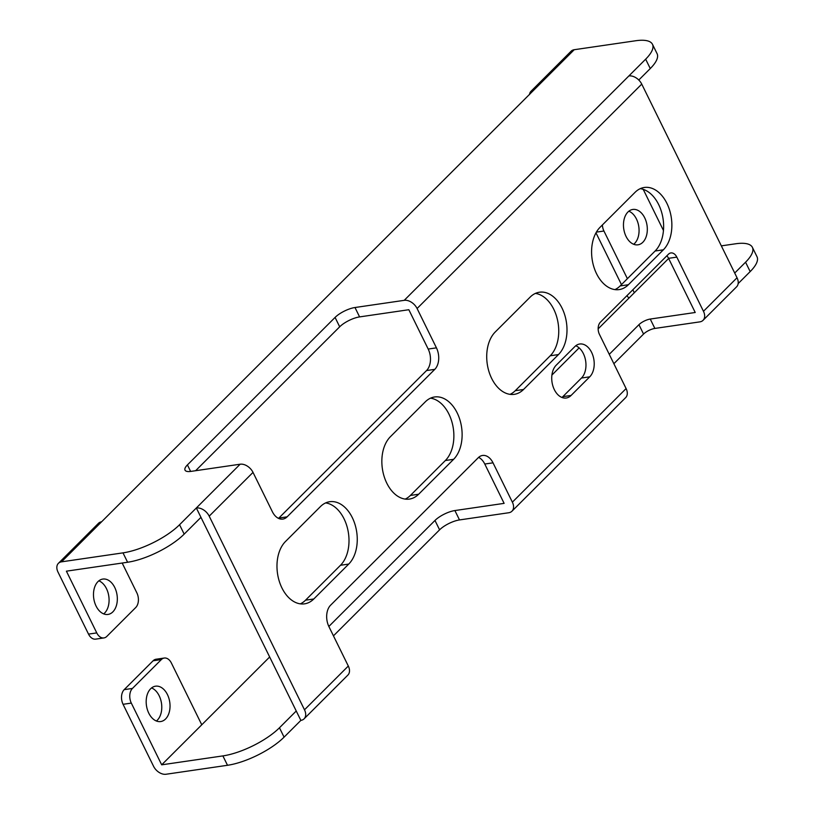 <?xml version="1.0" encoding="UTF-8"?>
<svg xmlns="http://www.w3.org/2000/svg" width="815" height="815" viewBox="0 0 815 815"><rect width="100%" height="100%" fill="white"/><g stroke="black" fill="none" stroke-linecap="round" stroke-linejoin="round"><path stroke-width="1.22" d="M124.196 689.643L132.438 688.441A10.727 7.06 81.7 0 0 131.317 703.101L161.686 764.827L201.774 724.79L171.405 663.064A10.727 7.06 81.7 0 0 164.263 658.041L156.011 659.243A10.727 7.06 -98.3 0 0 153.088 660.782L124.196 689.643A10.727 7.06 -98.3 0 0 123.065 704.303L153.587 766.334A10.727 7.243 -135 0 0 166.036 774.25L227.507 765.285L222.892 755.902A44.672 14.802 -26.2 0 0 279.464 727.775L296.242 711.006L200.959 517.352L184.18 534.12A44.672 14.802 153.8 0 1 127.609 562.248L66.402 571.172L96.771 632.909A10.727 7.06 81.7 0 0 103.913 637.931A10.727 7.06 81.7 0 0 106.836 636.393L135.728 607.532A10.727 7.06 81.7 0 0 136.859 592.862L122.179 563.043M161.686 764.827L222.892 755.902M127.609 562.248L122.994 552.865L61.522 561.841A10.727 7.243 -135 0 0 58.405 563.328A10.727 7.243 -135 0 0 57.997 572.079L88.519 634.111L96.771 632.909M621.468 284.618L595.989 232.835M628.854 211.197A17.869 11.767 -98.3 0 1 638.654 225.816A17.869 11.767 -98.3 0 1 634.59 243.471A17.869 11.767 -98.3 0 1 633.683 244.276M151.57 687.931A17.869 11.767 -98.3 0 1 161.37 702.55A17.869 11.767 -98.3 0 1 157.305 720.205A17.869 11.767 -98.3 0 1 156.399 721.01M103.913 637.931L95.661 639.133A10.727 7.06 -98.3 0 1 88.519 634.111M98.87 580.82A17.869 11.767 -98.3 0 1 108.67 595.429A17.869 11.767 -98.3 0 1 104.595 613.084A17.869 11.767 -98.3 0 1 103.688 613.899M627.947 212.002A17.869 11.767 -98.3 0 1 632.817 209.455A17.869 11.767 -98.3 0 1 646.152 221.486A17.869 11.767 -98.3 0 1 642.841 242.269A17.869 11.767 -98.3 0 1 637.972 244.816A17.869 11.767 -98.3 0 1 624.626 232.784A17.869 11.767 -98.3 0 1 627.947 212.002M663.451 230.482L644.023 190.985A10.727 7.06 81.7 0 0 643.015 189.284M598.149 328.873L668.636 258.467M634.315 292.748L632.848 289.763M627.397 278.699L603.935 231.022A10.727 7.06 81.7 0 1 602.397 224.96M97.963 581.625A17.869 11.767 -98.3 0 1 102.822 579.068A17.869 11.767 -98.3 0 1 116.168 591.099A17.869 11.767 -98.3 0 1 112.847 611.882A17.869 11.767 -98.3 0 1 107.988 614.439A17.869 11.767 -98.3 0 1 94.642 602.407A17.869 11.767 -98.3 0 1 97.963 581.625M164.263 658.041A10.727 7.06 81.7 0 0 161.339 659.58L132.438 688.441M150.663 688.736A17.869 11.767 -98.3 0 1 155.533 686.189A17.869 11.767 -98.3 0 1 168.868 698.221A17.869 11.767 -98.3 0 1 165.557 719.003A17.869 11.767 -98.3 0 1 160.687 721.55A17.869 11.767 -98.3 0 1 147.342 709.519A17.869 11.767 -98.3 0 1 150.663 688.736M58.405 563.328L98.493 523.291A10.727 7.243 45 0 1 101.6 521.794L534.141 89.762A10.727 7.243 -135 0 0 531.034 91.249A10.727 7.243 -135 0 0 529.505 94.621M531.034 91.249L571.111 51.213A10.727 7.243 45 0 1 574.229 49.715L635.7 40.75A44.672 14.802 -26.2 0 1 652.479 44.305L657.094 53.688A44.672 14.802 153.8 0 1 650.268 68.552L638.787 80.023M721.336 245.865L735.599 243.787A44.672 14.802 -26.2 0 1 752.388 247.332L757.003 256.715A44.672 14.802 153.8 0 1 750.177 271.589L738.156 283.6M626.98 295.621A10.727 7.243 -135 0 0 628.956 298.096M201.774 724.79L269.663 656.982M551.908 375.063L579.129 347.873M734.712 273.045L745.562 262.206A44.672 14.802 -26.2 0 0 752.388 247.332M654.863 328.435L699.841 321.874A11.084 7.488 -135 0 0 703.05 320.326A11.084 7.488 -135 0 0 703.467 311.289L676.817 257.122L668.575 258.324L695.226 312.491L650.248 319.052L654.863 328.435A8.934 2.965 -26.2 0 0 643.555 334.058L613.868 363.704M609.253 354.331L638.94 324.676A8.934 2.965 153.8 0 1 650.248 319.052M454.892 510.557L459.507 519.929L508.743 512.747A11.084 7.488 -135 0 0 511.952 511.209A11.084 7.488 -135 0 0 512.37 502.162L493.014 462.828L484.772 464.03L504.118 503.364L454.892 510.557A15.729 5.206 -26.2 0 0 434.976 520.459L328.842 626.47M703.05 320.326L736.607 286.809A11.084 7.488 -135 0 0 737.035 277.762L641.741 84.108A11.084 7.488 -135 0 0 628.874 75.938L645.653 59.179A44.672 14.802 -26.2 0 0 652.479 44.305M641.741 84.108L417.086 308.508A11.084 7.488 -135 0 0 404.22 300.338L354.983 307.52A15.729 5.206 -26.2 0 0 335.077 317.422L187.419 464.907A15.729 5.206 -26.2 0 0 185.015 470.143A15.729 5.206 -26.2 0 0 190.924 471.396L240.15 464.214L179.555 524.738A44.672 14.802 -26.2 0 1 122.994 552.865M240.15 464.214A11.084 7.488 -135 0 1 253.017 472.394L209.2 516.15A11.084 7.488 -135 0 0 196.344 507.979L200.959 517.352M417.086 308.508L436.443 347.852L428.191 349.054L408.835 309.72L359.598 316.903A15.729 5.206 -26.2 0 0 339.692 326.805L195.61 470.713M296.242 711.006L300.857 720.389A11.084 7.488 -135 0 0 304.077 718.85L347.883 675.085A11.084 7.488 -135 0 0 348.311 666.038L328.954 626.704A15.729 10.361 81.7 0 1 330.605 605.199L478.262 457.714A15.729 10.361 81.7 0 1 482.541 455.463A15.729 10.361 81.7 0 1 493.014 462.828M209.2 516.15L304.494 709.804A11.084 7.488 -135 0 1 304.077 718.85M253.017 472.394L272.373 511.728A15.729 10.361 81.7 0 0 282.846 519.094A15.729 10.361 81.7 0 0 287.125 516.842L434.782 369.358A15.729 10.361 81.7 0 0 436.443 347.852M511.952 511.209L625.675 397.608A11.084 7.488 -135 0 0 626.103 388.572L599.453 334.405A8.934 5.888 -98.3 0 1 600.39 322.19L668.443 254.219A8.934 5.888 -98.3 0 1 670.867 252.935A8.934 5.888 -98.3 0 1 676.817 257.122M348.738 564.072A33.955 22.362 81.7 0 0 355.045 524.585A33.955 22.362 81.7 0 0 329.688 501.724A33.955 22.362 81.7 0 0 320.448 506.573L285.495 541.496A33.955 22.362 81.7 0 0 279.188 580.983A33.955 22.362 81.7 0 0 304.535 603.844A33.955 22.362 81.7 0 0 313.785 598.984L348.738 564.072L340.487 565.274A33.955 22.362 81.7 0 0 347.618 528.833A33.955 22.362 81.7 0 0 325.654 502.916M453.609 459.314A33.955 22.362 81.7 0 0 459.915 419.837A33.955 22.362 81.7 0 0 434.568 396.976A33.955 22.362 81.7 0 0 425.318 401.826L390.365 436.748A33.955 22.362 81.7 0 0 384.059 476.225A33.955 22.362 81.7 0 0 409.405 499.086A33.955 22.362 81.7 0 0 418.655 494.236L453.609 459.314L445.357 460.526A33.955 22.362 81.7 0 0 452.488 424.085A33.955 22.362 81.7 0 0 430.524 398.168M558.479 354.566A33.955 22.362 81.7 0 0 564.785 315.079A33.955 22.362 81.7 0 0 539.438 292.218A33.955 22.362 81.7 0 0 530.188 297.078L495.235 331.99A33.955 22.362 81.7 0 0 488.929 371.477A33.955 22.362 81.7 0 0 514.285 394.338A33.955 22.362 81.7 0 0 523.525 389.488L558.479 354.566L550.237 355.768A33.955 22.362 81.7 0 0 557.358 319.327A33.955 22.362 81.7 0 0 535.394 293.41M663.349 249.818A33.955 22.362 81.7 0 0 669.655 210.331A33.955 22.362 81.7 0 0 644.308 187.47A33.955 22.362 81.7 0 0 635.068 192.32L600.105 227.242A33.955 22.362 81.7 0 0 593.799 266.729A33.955 22.362 81.7 0 0 619.155 289.59A33.955 22.362 81.7 0 0 628.396 284.73L663.349 249.818L655.107 251.02A33.955 22.362 81.7 0 0 662.238 214.579A33.955 22.362 81.7 0 0 640.264 188.662M571.091 395.448L589.734 376.825A17.869 11.767 81.7 0 0 593.055 356.043A17.869 11.767 81.7 0 0 579.709 344.012A17.869 11.767 81.7 0 0 574.85 346.569L556.207 365.191A17.869 11.767 81.7 0 0 552.886 385.974A17.869 11.767 81.7 0 0 566.231 398.005A17.869 11.767 81.7 0 0 571.091 395.448L562.839 396.65L581.482 378.028A17.869 11.767 81.7 0 0 585.557 360.373A17.869 11.767 81.7 0 0 575.757 345.764M484.772 464.03A15.729 10.361 81.7 0 0 478.609 457.378M668.575 258.324A8.934 5.888 81.7 0 0 666.823 255.818M278.526 518.381A15.729 10.361 81.7 0 0 278.873 518.045L426.54 370.56A15.729 10.361 81.7 0 0 428.191 349.054M300.328 603.854A33.955 22.362 81.7 0 0 305.533 600.186L340.487 565.274M405.198 499.096A33.955 22.362 81.7 0 0 410.403 495.439L445.357 460.526M510.068 394.348A33.955 22.362 81.7 0 0 515.274 390.691L550.237 355.768M614.938 289.6A33.955 22.362 81.7 0 0 620.144 285.933L655.107 251.02M561.932 397.465A17.869 11.767 81.7 0 0 562.839 396.65M227.507 765.285A44.672 14.802 153.8 0 0 284.078 737.147L300.857 720.389M459.507 519.929A15.729 5.206 -26.2 0 0 439.591 529.832L333.457 635.853M123.065 704.303L131.317 703.101M534.141 89.762L574.229 49.715M596.386 232.122L603.935 231.022M745.562 262.206L750.177 271.589M645.653 59.179L650.268 68.552M628.874 75.938L404.22 300.338M61.522 561.841L101.6 521.794M354.983 307.52L359.598 316.903M348.311 666.038L304.494 709.804M737.035 277.762L703.467 311.289M626.103 388.572L512.37 502.162M313.785 598.984L305.533 600.186M418.655 494.236L410.403 495.439M523.525 389.488L515.274 390.691M184.18 534.12L179.555 524.738M284.078 737.147L279.464 727.775M153.088 660.782L161.339 659.58M638.94 324.676L643.555 334.058M187.419 464.907L190.629 471.437M434.976 520.459L439.591 529.832M335.077 317.422L339.692 326.805M287.125 516.842L278.873 518.045M434.782 369.358L426.54 370.56M628.396 284.73L620.144 285.933M589.734 376.825L581.482 378.028"/></g></svg>
